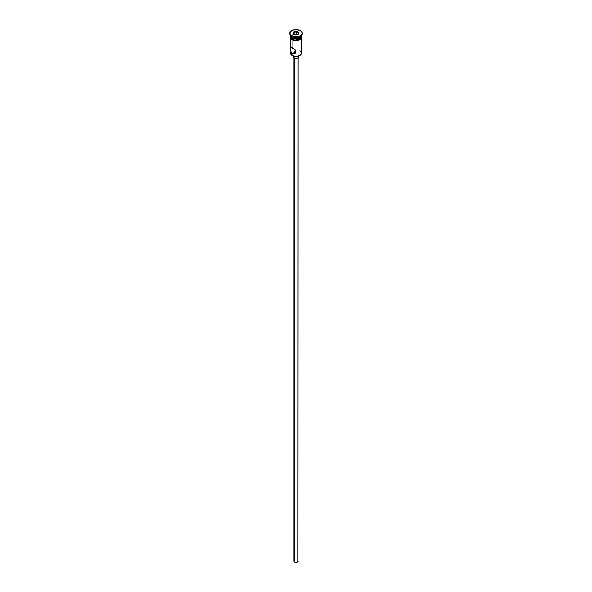 <?xml version="1.0" encoding="UTF-8"?>
<svg xmlns="http://www.w3.org/2000/svg" width="592" height="592" viewBox="0 0 592 592"><rect width="100%" height="100%" fill="white"/><g stroke="black" fill="none" stroke-linecap="round" stroke-linejoin="round"><path stroke-width="0.89" d="M299.907 50.549L299.907 51.016A5.528 3.189 180 0 1 299.907 55.53A5.528 3.189 180 0 1 292.093 55.53L292.285 55.641A5.254 3.034 0 0 0 299.715 55.641A5.254 3.034 0 0 0 299.811 55.589M294.276 51.356L294.779 52.229L294.305 51.104M294.535 58.238L294.535 562.052A2.072 1.199 0 0 0 296.792 562.311A2.072 1.199 0 0 0 298.072 561.201L296.792 562.311L294.535 562.052L294.535 58.238M294.046 56.314L294.046 58.009A2.76 1.598 0 0 0 297.058 58.356A2.76 1.598 0 0 0 298.76 56.884L297.532 58.208L295.46 58.445L294.046 58.009L294.046 56.314M290.472 38.524L290.472 53.273A5.528 3.189 0 0 0 292.093 55.53L292.093 53.783L294.779 52.229L292.093 53.783L291.59 53.384L290.561 50.72L290.679 47.101L294.498 49.306L295.852 51.615L295.023 53.295L293.292 54.057L292.093 53.783L290.887 52.2L290.502 47.53L290.887 47.064L292.093 47.575L292.093 39.901L292.093 47.575L295.016 49.832L295.852 51.615L294.498 53.68L292.093 53.783L292.093 55.53A5.528 3.189 0 0 0 298.116 56.218A5.528 3.189 0 0 0 301.528 53.273L301.528 38.524M289.784 33.189L289.784 33.751A6.216 3.589 0 0 0 291.604 36.29L291.604 35.727A6.216 3.589 180 0 1 289.784 33.189A6.216 3.589 180 0 1 293.617 29.874A6.216 3.589 180 0 1 300.396 30.651L297.214 29.667L293.617 29.874L290.258 31.813L289.902 33.892L290.827 35.187L293.617 36.504L297.214 36.711L299.456 36.179L301.173 35.187L302.098 33.892L302.098 32.486L300.396 30.651A6.216 3.589 180 0 1 302.216 33.189A6.216 3.589 180 0 1 298.383 36.504A6.216 3.589 180 0 1 291.604 35.727L291.604 36.29A6.216 3.589 0 0 0 298.383 37.074A6.216 3.589 0 0 0 302.216 33.751A6.216 3.589 0 0 0 302.201 33.47A6.216 3.589 180 0 1 300.396 36.29A6.216 3.589 180 0 1 291.604 36.29L292.093 37.703A5.528 3.189 0 0 0 298.116 38.391A5.528 3.189 0 0 0 301.528 35.446L301.528 35.402A5.528 3.189 180 0 1 299.907 37.703A5.528 3.189 180 0 1 292.093 37.703L292.381 37.873A5.113 2.953 0 0 0 299.619 37.873A5.113 2.953 0 0 0 299.759 37.784M300.137 36.43A5.528 3.189 180 0 1 292.093 36.578A5.528 3.189 0 0 0 299.907 36.578L300.396 36.29M301.528 48.337L301.52 47.649L301.528 48.337M301.52 35.616A5.528 3.189 180 0 1 301.528 35.786A5.528 3.189 180 0 1 298.116 38.732A5.528 3.189 180 0 1 292.093 38.043L292.093 39.168A5.528 3.189 0 0 0 298.116 39.864A5.528 3.189 0 0 0 301.528 36.911L300.595 38.687L299.071 39.568L294.92 40.041L292.093 39.168L292.093 38.043L290.576 36.408L290.576 35.165M301.409 36.09A5.594 3.234 180 0 1 298.782 39.716A5.594 3.234 180 0 1 292.041 39.198L292.041 39.76A5.594 3.234 0 0 0 298.368 40.404A5.594 3.234 0 0 0 301.572 37.192M297.946 34.454L298.93 32.738L296.784 31.502L293.854 31.953L293.07 33.64L295.216 34.884L298.146 34.425L298.93 32.738L298.62 33.011L296.784 31.502L296.703 33.936L296.703 31.901L293.854 31.953L296.784 31.502L298.93 32.738L298.146 34.425L295.216 34.884L293.07 33.64L293.854 31.953L294.083 34.225L294.083 32.308L293.38 33.818L294.083 32.308L296.703 31.901L298.62 33.011L297.946 34.454A5.594 3.234 0 0 0 291.419 35.616M292.892 40.167L291.871 39.782L292.041 39.198A5.594 3.234 180 0 1 290.472 36.408M299.907 55.53L296 56.529L292.093 55.53A5.528 3.189 180 0 1 290.857 52.111L290.857 52.111M292.093 37.703L292.093 37.703A5.528 3.189 180 0 1 290.472 35.402L290.472 35.446A5.528 3.189 0 0 0 292.093 37.703L291.604 36.29A6.216 3.589 180 0 1 289.799 33.47M301.424 35.165L301.106 37.007L298.116 38.732L294.92 38.917L292.093 38.043A5.528 3.189 180 0 1 290.472 35.786A5.528 3.189 180 0 1 290.48 35.616M292.381 37.873L296 38.739L299.907 37.703M290.472 36.911A5.528 3.189 0 0 0 292.093 39.168L290.576 37.533L290.472 35.786M301.491 36.282L301.491 37.54L300.655 38.709L298.139 39.901L296 40.145L293.861 39.901L291.345 38.709L290.509 37.54L290.509 36.282M293.861 40.463L298.139 40.463M299.108 40.167L300.655 39.272M301.173 38.717L301.594 37.474M290.406 37.474L290.827 38.717M290.472 37.474L290.576 36.852M301.424 36.852L301.528 37.474M292.093 36.578L291.604 36.29M301.498 46.894L301.321 45.369M301.439 49.587L301.52 48.899M294.483 53.68L293.906 53.939M293.24 56.077L293.24 56.884A2.76 1.598 0 0 0 294.046 58.009L293.292 57.195L293.447 56.27M298.553 56.27L298.76 56.884L298.76 56.077M293.928 57.935L293.928 561.201A2.072 1.199 0 0 0 294.535 562.052L294.083 560.742M297.917 560.742L298.072 57.935M296.703 33.936L294.239 34.314L296.703 33.936L297.68 34.499L296.703 33.936M301.528 35.786L301.528 36.911M302.216 33.189L302.216 33.751M301.528 35.868L301.624 38.362L300.277 39.686L296.215 40.767L291.871 39.782L290.354 38.325L290.472 35.868"/></g></svg>
